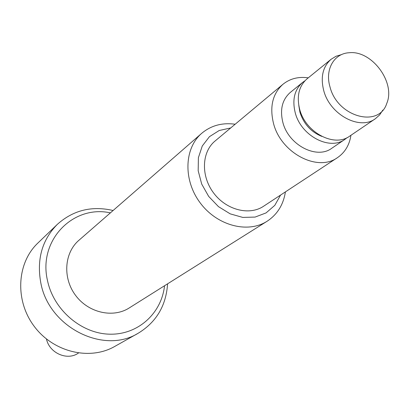 <?xml version="1.0" encoding="UTF-8"?>
<svg xmlns="http://www.w3.org/2000/svg" width="409" height="409" viewBox="0 0 409 409"><rect width="100%" height="100%" fill="white"/><g stroke="black" fill="none" stroke-linecap="round" stroke-linejoin="round"><path stroke-width="0.61" d="M282.951 84.285L215.073 141.013C201.688 151.949 200.737 175.824 213.493 192.818C226.08 209.94 249.214 215.921 263.554 206.264L337.461 157.654C317.507 172.342 280.508 152.792 273.396 122.961C269.526 106.478 272.716 93.584 282.951 84.285C290.012 78.61 298.447 76.463 308.258 77.838M350.937 135.287C349.424 145.077 344.93 152.531 337.461 157.654M329.997 86.907C324.72 69.484 334.102 53.38 349.214 52.735C371.761 50.133 395.794 82.485 386.796 103.324C379.112 128.375 337.364 116.979 329.997 86.907M382.834 110.077L379.593 114.96L375.298 118.779C359.644 130.655 329.761 114.571 323.703 90.461C320.38 77.02 322.844 66.626 331.096 59.279L335.993 56.273L341.602 54.581M375.298 118.779L349.675 136.141C334.301 147.772 305.334 132.424 299.623 109.101C296.494 96.1 298.979 85.997 307.077 78.799L331.096 59.279M321.776 136.381C310.937 131.923 303.652 123.845 299.909 112.148L298.79 105.44M347.2 137.588L344.945 139.346C329.623 150.931 300.825 135.716 295.18 112.541C292.082 99.622 294.572 89.576 302.64 82.403L304.976 80.752M344.945 139.346L331.75 148.288C316.586 159.735 288.263 144.893 282.793 122.133C279.792 109.443 282.287 99.551 290.272 92.454L302.64 82.403M230.707 127.945L219.209 130.507L209.444 136.672L202.281 145.982L198.396 157.68L198.181 170.763L201.703 184.07L208.672 196.402L218.467 206.632L230.19 213.851L242.777 217.419L255.098 217.077L266.08 212.905L274.807 205.338L280.574 195.067M235.149 124.234C222.24 122.465 211.1 125.486 201.734 133.298C184.203 148.222 183.068 180.037 200.113 202.762C216.949 225.64 247.736 233.738 267.082 221.264C277.271 214.551 283.381 204.761 285.41 191.887M201.734 133.298L78.927 240.277C64.285 252.793 62.485 277.951 75.527 295.318C88.39 312.819 113.002 318.366 129.208 307.957L267.082 221.264M110.394 212.864C73.145 204.556 37.776 240.4 47.551 280.819C53.722 310.088 81.601 333.754 109.868 334.184C138.176 334.853 161.606 313.187 164.536 285.743M57.332 224.362L37.899 243.028C16.876 262.844 14.637 300.232 34.054 326.131C53.247 352.2 89.689 360.85 114.73 346.443L138.211 333.228C103.784 354.736 48.881 327.404 40.813 282.936C36.554 259.388 42.061 239.863 57.332 224.362C73.155 210.211 91.749 205.589 113.104 210.502M167.583 283.831C166.12 305.697 156.33 322.164 138.211 333.228M46.462 339.025C49.407 353.218 67.511 361.055 78.426 353.044"/></g></svg>
